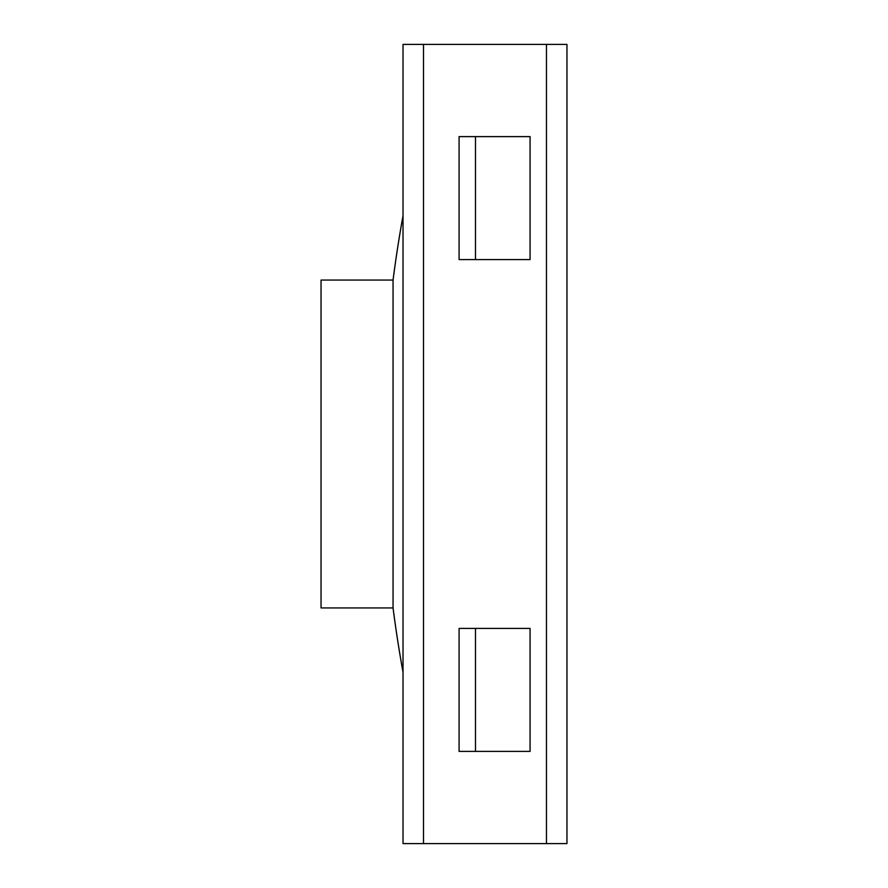 <?xml version="1.0" encoding="UTF-8"?>
<svg xmlns="http://www.w3.org/2000/svg" width="888" height="888" viewBox="0 0 888 888"><rect width="100%" height="100%" fill="white"/><g stroke="black" fill="none" stroke-linecap="round" stroke-linejoin="round"><path stroke-width="1.33" d="M546.464 843.6L566.955 843.6L566.955 44.4L423.509 44.4L423.509 843.6L423.509 44.4L403.019 44.4L403.019 843.6L546.464 843.6L546.464 44.4M393.051 607.936L393.051 280.064L321.045 280.064L321.045 607.936L393.051 607.936A1281.251 1281.251 0 0 0 403.019 672.238M530.069 628.427L475.48 628.427L475.48 751.381L530.069 751.381L530.069 628.427M475.48 628.427L459.085 628.427L459.085 751.381L475.48 751.381M530.069 136.619L475.48 136.619L475.48 259.574L530.069 259.574L530.069 136.619M475.48 136.619L459.085 136.619L459.085 259.574L475.48 259.574M403.019 215.762A1281.251 1281.251 0 0 0 393.051 280.064"/></g></svg>
